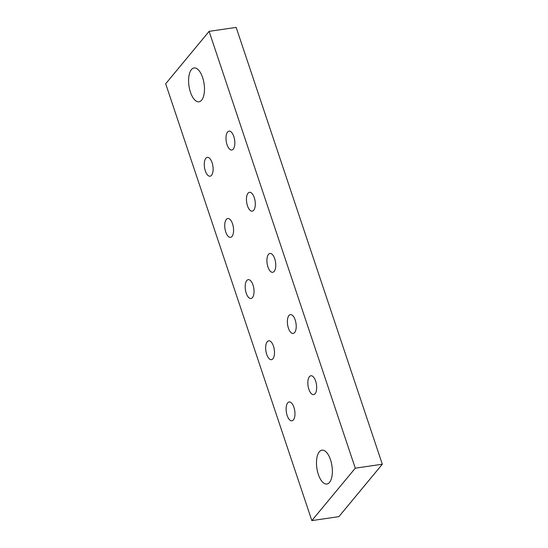 <?xml version="1.0" encoding="UTF-8"?>
<svg xmlns="http://www.w3.org/2000/svg" width="548" height="548" viewBox="0 0 548 548"><rect width="100%" height="100%" fill="white"/><g stroke="black" fill="none" stroke-linecap="round" stroke-linejoin="round"><path stroke-width="0.82" d="M209.117 31.359L236.161 27.4L382.319 464.225L338.883 516.641L311.839 520.6L165.681 83.776L209.117 31.359L355.275 468.184L311.839 520.6M315.648 381.1A9.528 4.254 81.7 0 1 313.641 394.615A9.528 4.254 81.7 0 1 308.058 385.806A9.528 4.254 81.7 0 1 310.88 375.757A9.528 4.254 81.7 0 1 315.648 381.1M295.187 319.943A9.528 4.254 81.7 0 1 293.18 333.458A9.528 4.254 81.7 0 1 287.59 324.649A9.528 4.254 81.7 0 1 290.419 314.607A9.528 4.254 81.7 0 1 295.187 319.943M274.726 258.786A9.528 4.254 81.7 0 1 272.719 272.308A9.528 4.254 81.7 0 1 267.129 263.492A9.528 4.254 81.7 0 1 269.959 253.45A9.528 4.254 81.7 0 1 274.726 258.786M254.265 197.636A9.528 4.254 81.7 0 1 252.258 211.151A9.528 4.254 81.7 0 1 246.669 202.335A9.528 4.254 81.7 0 1 249.498 192.293A9.528 4.254 81.7 0 1 254.265 197.636M233.804 136.479A9.528 4.254 81.7 0 1 231.797 149.994A9.528 4.254 81.7 0 1 226.208 141.179A9.528 4.254 81.7 0 1 229.03 131.136A9.528 4.254 81.7 0 1 233.804 136.479M293.934 407.308A9.528 4.254 81.7 0 1 291.926 420.823A9.528 4.254 81.7 0 1 286.337 412.014A9.528 4.254 81.7 0 1 289.159 401.965A9.528 4.254 81.7 0 1 293.934 407.308M273.466 346.151A9.528 4.254 81.7 0 1 271.459 359.666A9.528 4.254 81.7 0 1 265.876 350.857A9.528 4.254 81.7 0 1 268.698 340.808A9.528 4.254 81.7 0 1 273.466 346.151M253.005 284.994A9.528 4.254 81.7 0 1 250.998 298.509A9.528 4.254 81.7 0 1 245.408 289.7A9.528 4.254 81.7 0 1 248.237 279.658A9.528 4.254 81.7 0 1 253.005 284.994M232.544 223.837A9.528 4.254 81.7 0 1 230.537 237.353A9.528 4.254 81.7 0 1 224.947 228.543A9.528 4.254 81.7 0 1 227.776 218.501A9.528 4.254 81.7 0 1 232.544 223.837M212.083 162.681A9.528 4.254 81.7 0 1 210.076 176.203A9.528 4.254 81.7 0 1 204.486 167.387A9.528 4.254 81.7 0 1 207.315 157.345A9.528 4.254 81.7 0 1 212.083 162.681M330.506 459.751A17.104 7.631 81.7 0 1 326.903 484.014A17.104 7.631 81.7 0 1 316.874 468.198A17.104 7.631 81.7 0 1 321.943 450.168A17.104 7.631 81.7 0 1 330.506 459.751M202.616 77.528A17.104 7.631 81.7 0 1 199.013 101.791A17.104 7.631 81.7 0 1 188.985 85.974A17.104 7.631 81.7 0 1 194.054 67.945A17.104 7.631 81.7 0 1 202.616 77.528M382.319 464.225L355.275 468.184"/></g></svg>
